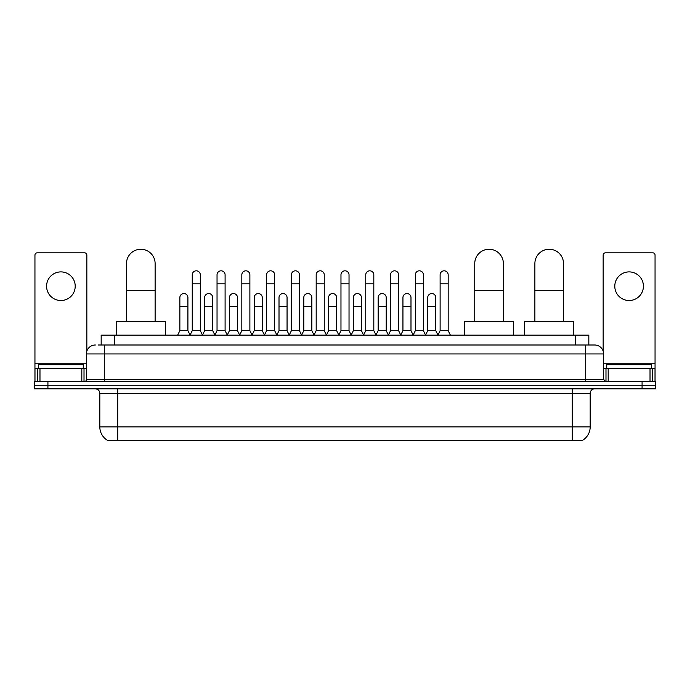 <?xml version="1.0" encoding="UTF-8"?>
<svg xmlns="http://www.w3.org/2000/svg" width="690" height="690" viewBox="0 0 690 690"><rect width="100%" height="100%" fill="white"/><g stroke="black" fill="none" stroke-linecap="round" stroke-linejoin="round"><path stroke-width="1.03" d="M101.171 345L101.171 335.159L588.829 335.159L588.829 345M582.576 440.306L582.576 440.746L107.424 440.746L107.424 440.306M107.562 440.384A15.663 15.663 0 0 1 99.817 426.877L117.714 426.877L117.714 440.384L572.286 440.384L572.286 426.877L590.183 426.877L590.183 393.317A4.476 4.476 0 0 1 594.651 388.849M99.817 426.877L99.817 393.317C99.558 390.6 98.066 389.108 95.349 388.849M582.438 440.384A15.663 15.663 0 0 0 590.183 426.877M47.921 381.691L655.5 381.691L655.5 385.27L34.5 385.27L34.5 388.849L47.921 388.849L47.921 385.27L34.5 385.27L34.5 381.691L47.921 381.691L47.921 385.27L655.5 385.27L655.5 388.849L47.921 388.849M98.687 345L594.651 345A8.944 8.944 0 0 1 603.603 353.944L603.603 379.448L605.837 381.691M98.48 345L104.294 345L104.294 353.944L86.397 353.944L86.397 379.448A2.234 2.234 0 0 1 84.163 381.691M95.349 345A8.944 8.944 0 0 0 86.397 353.944M603.603 353.944L585.707 353.944L585.707 345L594.651 345M83.266 368.262L83.266 364.682L38.528 364.682L38.528 368.262M60.901 271.894A14.318 14.318 0 0 0 46.584 286.212A14.318 14.318 0 0 0 60.901 300.53A14.318 14.318 0 0 0 75.21 286.212A14.318 14.318 0 0 0 60.901 271.894M81.817 381.691L81.817 368.262L39.977 368.262L39.977 381.691M86.845 351.158L86.845 255.067A2.234 2.234 0 0 0 84.611 252.833L37.182 252.833A2.234 2.234 0 0 0 34.949 255.067L34.949 368.262L39.977 368.262M81.817 368.262L86.397 368.262M34.949 381.691L34.949 368.262M651.472 368.262L651.472 364.682L606.734 364.682L606.734 368.262M126.486 321.738L126.486 263.571A14.318 14.318 0 0 1 140.803 249.254A14.318 14.318 0 0 1 155.121 263.571A14.318 14.318 0 0 0 140.803 249.254M155.121 321.738L155.121 263.571M165.41 335.159L165.41 321.738L116.196 321.738L116.196 335.159M474.746 321.738L474.746 263.571A14.318 14.318 0 0 1 489.063 249.254A14.318 14.318 0 0 1 503.381 263.571A14.318 14.318 0 0 0 489.063 249.254M503.381 321.738L503.381 263.571M513.67 335.159L513.67 321.738L464.456 321.738L464.456 335.159M534.879 321.738L534.879 263.571A14.318 14.318 0 0 1 549.197 249.254A14.318 14.318 0 0 1 563.514 263.571A14.318 14.318 0 0 0 549.197 249.254M563.514 321.738L563.514 263.571M573.804 335.159L573.804 321.738L524.59 321.738L524.59 335.159M190.017 335.159L192.251 330.683L200.307 330.683L202.55 335.159M200.307 330.683L200.307 274.844A4.028 4.028 0 0 0 196.279 270.816A4.028 4.028 0 0 1 196.538 270.825M192.251 330.683L192.251 283.797L200.307 283.797M192.251 283.797L192.251 274.844A4.028 4.028 0 0 1 196.279 270.816M214.806 335.159L217.04 330.683L225.095 330.683L227.329 335.159M225.095 330.683L225.095 274.844A4.028 4.028 0 0 0 221.067 270.816A4.028 4.028 0 0 1 221.318 270.825M217.04 330.683L217.04 283.797L225.095 283.797M217.04 283.797L217.04 274.844A4.028 4.028 0 0 1 221.067 270.816M239.594 335.159L241.828 330.683L249.884 330.683L252.117 335.159M249.884 330.683L249.884 274.844A4.028 4.028 0 0 0 245.856 270.816A4.028 4.028 0 0 1 246.106 270.825M241.828 330.683L241.828 283.797L249.884 283.797M241.828 283.797L241.828 274.844A4.028 4.028 0 0 1 245.856 270.816M264.373 335.159L266.616 330.683L274.672 330.683L276.906 335.159M274.672 330.683L274.672 274.844A4.028 4.028 0 0 0 270.644 270.816A4.028 4.028 0 0 1 270.894 270.825M266.616 330.683L266.616 283.797L274.672 283.797M266.616 283.797L266.616 274.844A4.028 4.028 0 0 1 270.644 270.816M289.162 335.159L291.404 330.683L299.451 330.683L301.694 335.159M299.451 330.683L299.451 274.844A4.028 4.028 0 0 0 295.423 270.816A4.028 4.028 0 0 1 295.682 270.825M291.404 330.683L291.404 283.797L299.451 283.797M291.404 283.797L291.404 274.844A4.028 4.028 0 0 1 295.423 270.816M313.95 335.159L316.184 330.683L324.24 330.683L326.474 335.159M324.24 330.683L324.24 274.844A4.028 4.028 0 0 0 320.212 270.816A4.028 4.028 0 0 1 320.471 270.825M316.184 330.683L316.184 283.797L324.24 283.797M316.184 283.797L316.184 274.844A4.028 4.028 0 0 1 320.212 270.816M338.738 335.159L340.972 330.683L349.028 330.683L351.262 335.159M349.028 330.683L349.028 274.844A4.028 4.028 0 0 0 345 270.816A4.028 4.028 0 0 1 345.25 270.825M340.972 330.683L340.972 283.797L349.028 283.797M340.972 283.797L340.972 274.844A4.028 4.028 0 0 1 345 270.816M363.527 335.159L365.76 330.683L373.816 330.683L376.05 335.159M373.816 330.683L373.816 274.844A4.028 4.028 0 0 0 369.788 270.816A4.028 4.028 0 0 1 370.038 270.825M365.76 330.683L365.76 283.797L373.816 283.797M365.76 283.797L365.76 274.844A4.028 4.028 0 0 1 369.788 270.816M388.306 335.159L390.549 330.683L398.596 330.683L400.838 335.159M398.596 330.683L398.596 274.844A4.028 4.028 0 0 0 394.577 270.816A4.028 4.028 0 0 1 394.827 270.825M390.549 330.683L390.549 283.797L398.596 283.797M390.549 283.797L390.549 274.844A4.028 4.028 0 0 1 394.577 270.816M413.094 335.159L415.328 330.683L423.384 330.683L425.627 335.159M423.384 330.683L423.384 274.844A4.028 4.028 0 0 0 419.356 270.816A4.028 4.028 0 0 1 419.615 270.825M415.328 330.683L415.328 283.797L423.384 283.797M415.328 283.797L415.328 274.844A4.028 4.028 0 0 1 419.356 270.816M437.883 335.159L440.116 330.683L448.172 330.683L450.406 335.159M448.172 330.683L448.172 274.844A4.028 4.028 0 0 0 444.144 270.816A4.028 4.028 0 0 1 444.395 270.825M440.116 330.683L440.116 283.797L448.172 283.797M440.116 283.797L440.116 274.844A4.028 4.028 0 0 1 444.144 270.816M177.623 335.159L179.866 330.683L187.913 330.683L190.086 335.021M187.913 330.683L187.913 297.571A4.028 4.028 0 0 0 184.144 293.561A4.028 4.028 0 0 1 187.913 297.571M179.866 330.683L179.866 306.524L187.913 306.524M179.866 306.524L179.866 297.571A4.028 4.028 0 0 1 184.144 293.561M202.481 335.021L204.645 330.683L212.701 330.683L214.875 335.021M212.701 330.683L212.701 297.571A4.028 4.028 0 0 0 208.932 293.561A4.028 4.028 0 0 1 212.701 297.571M204.645 330.683L204.645 306.524L212.701 306.524M204.645 306.524L204.645 297.571A4.028 4.028 0 0 1 208.932 293.561M227.269 335.021L229.434 330.683L237.489 330.683L239.654 335.021M237.489 330.683L237.489 297.571A4.028 4.028 0 0 0 233.712 293.561A4.028 4.028 0 0 1 237.489 297.571M229.434 330.683L229.434 306.524L237.489 306.524M229.434 306.524L229.434 297.571A4.028 4.028 0 0 1 233.712 293.561M252.048 335.021L254.222 330.683L262.278 330.683L264.443 335.021M262.278 330.683L262.278 297.571A4.028 4.028 0 0 0 258.5 293.561A4.028 4.028 0 0 1 262.278 297.571M254.222 330.683L254.222 306.524L262.278 306.524M254.222 306.524L254.222 297.571A4.028 4.028 0 0 1 258.5 293.561M276.837 335.021L279.01 330.683L287.057 330.683L289.231 335.021M287.057 330.683L287.057 297.571A4.028 4.028 0 0 0 283.288 293.561A4.028 4.028 0 0 1 287.057 297.571M279.01 330.683L279.01 306.524L287.057 306.524M279.01 306.524L279.01 297.571A4.028 4.028 0 0 1 283.288 293.561M301.625 335.021L303.79 330.683L311.846 330.683L314.019 335.021M311.846 330.683L311.846 297.571A4.028 4.028 0 0 0 308.076 293.561A4.028 4.028 0 0 1 311.846 297.571M303.79 330.683L303.79 306.524L311.846 306.524M303.79 306.524L303.79 297.571A4.028 4.028 0 0 1 308.076 293.561M326.413 335.021L328.578 330.683L336.634 330.683L338.807 335.021M336.634 330.683L336.634 297.571A4.028 4.028 0 0 0 332.856 293.561A4.028 4.028 0 0 1 336.634 297.571M328.578 330.683L328.578 306.524L336.634 306.524M328.578 306.524L328.578 297.571A4.028 4.028 0 0 1 332.856 293.561M351.193 335.021L353.366 330.683L361.422 330.683L363.587 335.021M361.422 330.683L361.422 297.571A4.028 4.028 0 0 0 357.644 293.561A4.028 4.028 0 0 1 361.422 297.571M353.366 330.683L353.366 306.524L361.422 306.524M353.366 306.524L353.366 297.571A4.028 4.028 0 0 1 357.644 293.561M375.981 335.021L378.155 330.683L386.21 330.683L388.375 335.021M386.21 330.683L386.21 297.571A4.028 4.028 0 0 0 382.433 293.561A4.028 4.028 0 0 1 386.21 297.571M378.155 330.683L378.155 306.524L386.21 306.524M378.155 306.524L378.155 297.571A4.028 4.028 0 0 1 382.433 293.561M400.769 335.021L402.943 330.683L410.99 330.683L413.163 335.021M410.99 330.683L410.99 297.571A4.028 4.028 0 0 0 407.221 293.561A4.028 4.028 0 0 1 410.99 297.571M402.943 330.683L402.943 306.524L410.99 306.524M402.943 306.524L402.943 297.571A4.028 4.028 0 0 1 407.221 293.561M425.558 335.021L427.722 330.683L435.778 330.683L437.952 335.021M435.778 330.683L435.778 297.571A4.028 4.028 0 0 0 432.009 293.561A4.028 4.028 0 0 1 435.778 297.571M427.722 330.683L427.722 306.524L435.778 306.524M427.722 306.524L427.722 297.571A4.028 4.028 0 0 1 432.009 293.561M629.099 271.894A14.318 14.318 0 0 0 614.79 286.212A14.318 14.318 0 0 0 629.099 300.53A14.318 14.318 0 0 0 643.416 286.212A14.318 14.318 0 0 0 629.099 271.894M650.023 381.691L650.023 368.262L608.183 368.262L608.183 381.691M650.023 368.262L655.052 368.262L655.052 255.067A2.234 2.234 0 0 0 652.818 252.833L605.389 252.833A2.234 2.234 0 0 0 603.155 255.067L603.155 351.158M603.603 368.262L608.183 368.262M655.052 368.262L655.052 381.691M570.492 440.746L570.492 440.306M119.508 440.746L119.508 440.306M114.592 345L114.592 335.159M575.408 345L575.408 335.159M572.286 388.849L572.286 393.317L99.817 393.317M590.183 393.317L572.286 393.317L572.286 426.877L117.714 426.877L117.714 388.849M642.08 388.849L642.08 381.691M104.294 381.691L104.294 379.448L603.603 379.448M86.397 379.448L104.294 379.448L104.294 353.944L585.707 353.944L585.707 381.691M86.397 363.794L34.949 363.794M84.016 368.262L84.016 381.691M34.983 368.262L34.983 381.691M37.777 381.691L37.777 368.262M126.486 290.412L155.121 290.412M474.746 290.412L503.381 290.412M534.879 290.412L563.514 290.412M655.052 363.794L603.603 363.794M655.017 381.691L655.017 368.262M652.223 368.262L652.223 381.691M605.984 381.691L605.984 368.262"/></g></svg>
